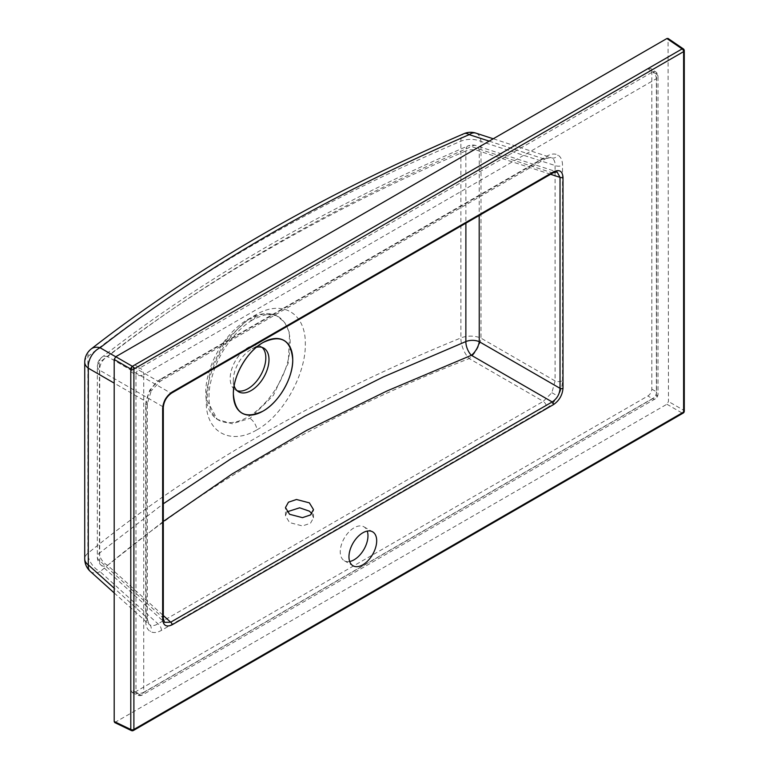 <?xml version="1.0" encoding="UTF-8"?>
<svg xmlns="http://www.w3.org/2000/svg" width="769" height="769" viewBox="0 0 769 769"><rect width="100%" height="100%" fill="white"/><g stroke="black" fill="none" stroke-linecap="round" stroke-linejoin="round"><path stroke-width="0.58" stroke-dasharray="3.85 2.88" d="M311.926 513.605L313.473 517.864L310.493 523.247L302.467 525.948L289.577 522.584L285.472 515.874L287.02 511.837M349.693 561.495A19.6 11.314 -60 0 1 344.32 560.745A19.6 11.314 -60 0 1 341.311 545.048A19.6 11.314 -60 0 1 354.115 527.774A19.6 11.314 -60 0 1 363.91 526.803A19.6 11.314 -60 0 1 367.246 531.091M145.726 405.878L145.726 621.294C145.793 626.264 147.331 629.657 150.32 631.503C153.406 633.175 157.116 632.8 161.452 630.378L546.778 407.906A5.604 3.23 -120 0 0 543.308 401.36L157.972 623.832C154.838 625.745 152.108 626.081 149.792 624.822L148.84 624.13L146.177 617.017L146.177 401.601L149.792 390.075L157.972 381.174A5.604 3.23 -120 0 0 160.288 381.213L160.288 381.213A5.604 3.23 -120 0 0 161.452 378.646C157.116 381.222 153.406 385.134 150.32 390.373C147.331 395.67 145.793 400.832 145.726 405.878A5.604 3.23 0 0 0 147.369 403.59L147.369 403.59A5.604 3.23 0 0 0 146.177 401.601L114.197 383.135M115.696 356.768L157.972 381.174L543.308 158.712L550.796 157.462L551.873 157.933C554.113 159.318 555.189 161.836 555.093 165.518L555.093 380.934L551.873 392.69L543.308 401.36L469.196 358.575A16.803 7.209 120 0 0 480.99 338.149L481 141.448A16.803 9.555 108 0 0 475.848 133.114M84.734 362.189A16.803 9.709 180 0 1 87.868 356.547C191.491 275.091 315.828 203.304 460.881 141.188A16.803 9.709 -179.9 0 1 481 141.448L555.093 165.518A5.604 3.23 0 0 0 562.504 165.258C562.437 160.288 560.909 156.895 557.909 155.05C554.824 153.377 551.113 153.752 546.778 156.174L161.452 378.646M145.726 621.294A5.604 3.23 0 0 0 147.369 619.016L147.369 619.016A5.604 3.23 0 0 0 146.177 617.017L114.197 588.218M248.291 319.414L263.248 313.992L276.331 315.598L284.607 322.211L289.586 333.015L288.288 363.026L273.437 395.304L250.069 418.307L232.209 423.767L217.319 419.413L206.832 399.976L209.927 370.629L225.365 340.561L248.291 319.414A11.199 6.479 60.1 0 0 253.203 319.606L253.203 319.606C264.2 314.137 271.909 312.8 276.331 315.598L275.956 315.434A59.732 34.49 120 0 0 248.003 319.356A59.732 34.49 120 0 0 209.495 370.312A59.732 34.49 120 0 0 216.339 418.692A59.732 34.49 120 0 0 248.003 416.904A59.732 34.49 120 0 0 287.5 362.584A59.732 34.49 120 0 0 275.956 315.434M257.048 429.765C283.28 415.414 306.033 373.878 305.312 343.781C305.802 312.945 281.925 299.016 255.529 314.982C229.114 329.392 205.708 370.514 206.284 400.726C205.208 431.861 230.306 445.866 257.048 429.765A11.199 6.479 -119.9 0 0 249.983 418.355M90.281 571.386A16.803 9.555 132 0 0 100.076 571.684A16.803 10.977 50 0 1 87.839 553.324L87.868 356.547A16.803 11.352 52.1 0 1 91.203 348.953M163.307 521.43L107.573 565.34A11.199 6.373 -48 0 1 101.047 565.148A11.199 6.373 -48 0 1 99.71 560.812L99.73 370.245A11.199 7.94 -60 0 1 107.593 356.633A11.199 7.565 -127.9 0 0 101.681 357.422L101.681 357.422A11.199 7.565 -127.9 0 0 99.451 362.487L99.412 553.113L163.307 503.782M256.346 347.29A25.194 14.553 120 0 0 251.175 349.386L263.046 342.532L251.175 349.386A25.194 14.553 120 0 0 233.353 380.251A25.194 14.553 120 0 0 234.122 385.778M262.085 347.396A25.194 14.553 120 0 0 260.595 346.31A25.194 14.553 120 0 0 248.003 347.559A25.194 14.553 120 0 0 231.536 369.764A25.194 14.553 120 0 0 235.401 389.95A25.194 14.553 120 0 0 237.083 390.69M114.706 722.552L666.896 404.234L668.472 401.495L668.059 38.45M134.796 692.215L647.873 395.997C650.257 394.324 651.583 392.036 651.833 389.143L651.833 71.017L650.795 68.528L647.873 68.729L134.796 364.958C132.412 366.621 131.095 368.909 130.845 371.812L130.845 689.928L132.124 692.561L134.796 692.215L139.939 694.686L652.583 398.707L647.873 395.997M161.452 630.378A5.604 3.23 -120 0 0 157.972 623.832L100.076 571.684C201.968 485.508 325.008 414.472 469.196 358.575A16.803 8.151 68.7 0 1 460.9 337.937C316.52 396.756 189.847 469.907 87.839 553.324A16.803 9.67 179.9 0 0 84.725 558.948M553.103 172.823A2.24 1.298 -120 0 1 552.18 172.814L471.407 146.581A11.199 5.2 -113.5 0 0 467.917 145.937A11.199 11.199 0 0 1 475.838 145.562L557.112 171.958L552.18 172.814L170.699 393.065L107.593 356.633C208.908 277.84 330.18 207.822 471.407 146.581A11.199 6.373 -72 0 1 475.838 145.562L475.838 145.562A11.199 6.373 -72 0 1 479.27 151.118L479.183 215.512M170.699 393.065C166.037 396.419 163.412 400.957 162.836 406.676L162.836 617.651L164.566 622.352L101.047 565.148A11.199 11.199 0 0 1 97.336 556.871L97.336 556.862A11.199 6.44 179.8 0 1 99.412 553.113A11.199 7.315 -130 0 0 107.573 565.34L163.307 615.536M162.836 406.676L99.73 370.245A11.199 6.479 -179.9 0 1 97.355 366.255A11.199 11.199 0 0 1 101.681 357.422C203.756 278.042 325.835 207.543 467.917 145.937L467.917 145.937A11.199 5.2 -113.5 0 0 465.851 150.945C323.634 212.119 201.497 282.627 99.451 362.487A11.199 6.479 -179.9 0 0 97.355 366.255L97.336 556.862A11.199 11.199 0 0 0 97.336 556.871A11.199 6.44 179.8 0 0 99.71 560.803A11.199 6.373 -48 0 1 99.71 560.803L162.836 617.651A2.24 1.298 0 0 1 163.307 618.449M489.18 141.131L543.308 158.712A5.604 3.23 -120 0 0 545.625 158.741L550.796 157.462L493.265 138.776M546.778 407.906C551.113 405.33 554.824 401.418 557.909 396.179C560.909 390.883 562.437 385.721 562.504 380.674A5.604 3.23 0 0 1 555.093 380.934L480.99 338.149A16.803 9.67 179.8 0 0 460.9 337.937L460.881 141.188A16.803 7.777 66.6 0 1 463.976 133.681M149.792 390.075L151.205 390.883L160.288 381.213L545.625 158.741A5.604 3.23 -120 0 0 546.778 156.174M551.873 392.69L557.909 396.179M551.873 157.933A5.604 4.576 -60 0 0 557.909 155.05M149.792 624.822A5.604 4.576 120 0 1 150.32 631.503M114.197 592.928L148.84 624.13L147.369 619.016L147.369 403.59L151.205 390.883L150.32 390.373M255.529 314.982A11.199 6.479 60.1 0 1 253.203 319.606C244.494 324.633 236.304 332.323 228.633 342.666C219.223 355.22 212.926 369.918 209.735 386.759C207.582 402.716 210.629 410.396 212.369 413.482L217.31 419.403M668.472 39.44L683.689 49.831L683.689 410.271L668.472 401.495M666.896 404.234L682.103 413.02L132.383 730.396L115.773 722.418M651.833 389.143L656.543 391.863L656.543 74.237L651.833 71.017M647.873 68.729L652.583 71.95L139.939 367.918L134.796 364.958M130.845 371.812L135.978 374.772L135.978 692.398L130.845 689.928M135.978 374.772A5.604 2.941 -60 0 1 139.939 367.918A5.604 3.23 60 0 1 143.726 374.676L656.37 78.707L656.37 396.333L143.726 692.302L143.726 374.676A5.604 3.23 0 0 1 135.978 374.772M132.124 692.561L137.334 695.061A5.604 5.604 0 0 0 142.563 694.868A5.604 3.23 -120 0 0 143.726 692.302A5.604 3.23 -0 0 1 135.978 692.398A5.604 3.23 -64.3 0 0 137.334 695.061A5.604 3.23 -64.3 0 0 139.939 694.686A5.604 3.23 -120 0 0 142.563 694.868L655.207 398.89A5.604 3.23 60 0 0 656.37 396.333A5.604 3.23 0 0 0 658.014 394.045L658.014 76.419A5.604 3.23 0 0 1 656.37 78.707A5.604 3.23 -120 0 0 652.583 71.95A5.604 3.23 -55.7 0 1 655.572 71.796A5.604 3.23 -55.7 0 1 656.543 74.237A5.604 3.23 0 0 1 658.014 76.419A5.604 5.604 0 0 0 655.572 71.796L650.795 68.528M656.543 391.863A5.604 3.509 -60 0 1 652.583 398.707A5.604 3.23 60 0 0 655.207 398.89A5.604 5.604 0 0 0 658.014 394.045A5.604 3.23 0 0 0 656.543 391.863M683.16 413.088A2.24 1.298 60 0 1 682.103 413.02A2.24 1.403 120 0 0 683.689 410.271A2.24 1.298 0 0 1 684.275 411.146M131.336 730.55A2.24 1.288 115.7 0 0 132.383 730.396A2.24 1.298 -120 0 0 133.431 730.473M684.275 50.706A2.24 1.298 0 0 0 683.689 49.831A2.24 1.288 124.3 0 0 683.305 48.86M550.585 174.284L479.27 151.118A11.199 6.479 -179.9 0 0 465.851 150.945L465.889 223.183M562.504 380.674L562.504 165.258M285.472 515.874L285.472 507.578M363.91 526.803L372.629 531.831M260.595 346.31L263.777 348.136M216.339 418.692L217.319 419.413M235.401 389.95L238.573 391.786M233.353 380.251L233.353 393.959M344.32 560.745L353.029 565.782M313.473 517.864L313.473 509.568"/><path stroke-width="1.15" d="M289.577 514.288L285.472 507.578L288.452 502.195L296.478 499.494L309.369 502.859L313.473 509.568L310.493 514.951L302.467 517.652L289.577 514.288M287.02 511.837L299.65 507.809L309.369 511.154L311.926 513.605M362.824 564.811A19.6 11.314 120 0 0 375.628 547.538A19.6 11.314 120 0 0 372.629 531.831A19.6 11.314 120 0 0 362.824 532.802A19.6 11.314 120 0 0 350.02 550.075A19.6 11.314 120 0 0 353.029 565.782A19.6 11.314 120 0 0 362.824 564.811M367.246 531.091A19.6 11.314 -60 0 1 354.115 559.784A19.6 11.314 -60 0 1 349.693 561.495M493.265 138.776L475.848 133.114A16.803 9.555 108 0 0 469.205 134.642C325.652 196.854 202.612 267.891 100.085 347.751A16.803 11.9 120 0 0 88.291 368.168L88.281 564.879A16.803 9.555 132 0 0 90.281 571.386L114.197 592.928M263.046 342.532L263.046 342.532A41.987 24.243 -60 0 1 292.729 359.681A41.987 24.243 -60 0 1 263.046 411.098A41.987 24.243 -60 0 1 233.353 393.959A41.987 24.243 -60 0 1 263.046 342.532C247.176 351.202 232.949 375.887 233.353 393.949C235.093 413.78 244.994 419.499 263.046 411.107C278.887 402.437 293.152 377.781 292.739 359.7C291.009 339.869 281.118 334.15 263.046 342.522L263.046 342.532M234.122 385.778A25.194 14.553 120 0 0 238.573 391.786A25.194 14.553 120 0 0 251.175 390.537A25.194 14.553 120 0 0 267.631 368.332A25.194 14.553 120 0 0 263.777 348.136A25.194 14.553 120 0 0 256.346 347.29M237.083 390.69A25.194 14.553 120 0 0 248.003 388.701A25.194 14.553 120 0 0 263.998 367.947A25.194 14.553 120 0 0 262.085 347.396M114.197 359.459L114.197 721.505L114.706 722.552L131.336 730.55A2.24 2.24 0 0 0 133.431 730.473A2.24 1.298 -120 0 0 133.893 729.445L683.622 412.059L683.622 51.619L133.893 369.005L133.893 729.445A2.24 1.298 0 0 1 130.797 729.483L130.797 369.043L114.197 359.459L115.773 356.72L132.383 366.304L682.103 48.918L666.896 38.527L115.773 356.72M683.305 48.86A2.24 1.288 124.3 0 0 682.103 48.918A2.24 1.298 -120 0 1 683.622 51.619A2.24 1.298 0 0 0 684.275 50.706A2.24 2.24 0 0 0 683.305 48.86L668.059 38.45L666.896 38.527M479.183 215.512L479.25 341.686A11.199 4.806 -60 0 1 471.387 355.297L386.951 390.979L306.735 430.323L232.142 473.944L163.307 521.43M163.307 503.782L231.238 458.622L304.687 416.26L383.231 376.964L465.86 341.551A11.199 5.431 -111.3 0 0 471.387 355.297L552.18 401.947C557.044 398.698 559.659 394.161 560.034 388.326A2.24 1.298 0 0 0 563.004 388.22C562.408 395.151 559.265 400.591 553.565 404.561A2.24 1.298 -120 0 0 552.18 401.947L170.699 622.188L164.566 622.352L163.307 618.449A2.24 1.298 0 0 1 162.653 619.362L162.653 408.387A2.24 1.298 0 0 0 163.307 407.474L163.307 407.474A2.24 1.298 0 0 0 162.836 406.676M465.889 223.183L465.86 341.551A11.199 6.44 179.8 0 1 479.25 341.686L560.034 388.326L560.034 177.351L557.112 171.958L553.103 172.823A2.24 1.298 -120 0 0 553.565 171.804C559.265 169.19 562.408 171.006 563.004 177.245L563.004 388.22M114.197 383.135L88.291 368.178A16.803 11.9 120 0 0 88.291 368.178A16.803 9.709 180 0 1 84.734 362.189A16.803 16.803 0 0 1 91.203 348.953L91.203 348.953A16.803 11.352 52.1 0 1 100.085 347.751L115.696 356.768M91.203 348.953C195.115 268.064 319.375 196.306 463.976 133.681L463.976 133.681A16.803 7.777 66.6 0 1 469.205 134.642L489.18 141.131M553.565 404.561L172.083 624.812A2.24 1.298 -120 0 0 170.699 622.188L163.307 615.536M550.585 174.284L560.034 177.351A2.24 1.298 0 0 0 563.004 177.245M170.699 393.065A2.24 1.298 -120 0 0 171.622 393.074L171.622 393.074A2.24 1.298 -120 0 0 172.083 392.046L553.565 171.804M84.734 362.189L84.725 558.948A16.803 16.803 0 0 0 90.281 571.386M114.197 721.505L130.797 729.483A2.24 1.288 115.7 0 0 131.336 730.55M132.383 366.304A2.24 1.182 120 0 0 130.797 369.043A2.24 1.298 0 0 0 133.893 369.005A2.24 1.298 60 0 0 132.383 366.304M162.653 408.387C163.239 401.466 166.383 396.016 172.083 392.046M172.083 624.812C166.383 627.417 163.239 625.601 162.653 619.362M84.725 558.948A16.803 16.803 0 0 0 84.725 558.957A16.803 9.67 179.9 0 0 88.281 564.879A16.803 9.555 132 0 0 88.281 564.888L114.197 588.218M683.16 413.088A2.24 2.24 0 0 0 684.275 411.146A2.24 1.298 0 0 1 683.622 412.059A2.24 1.298 60 0 1 683.16 413.088L133.431 730.473M475.848 133.114A16.803 16.803 0 0 0 463.976 133.681M684.275 50.706L684.275 411.146M553.103 172.823L171.622 393.074C166.613 396.583 163.835 401.38 163.307 407.474L163.307 618.449"/></g></svg>
